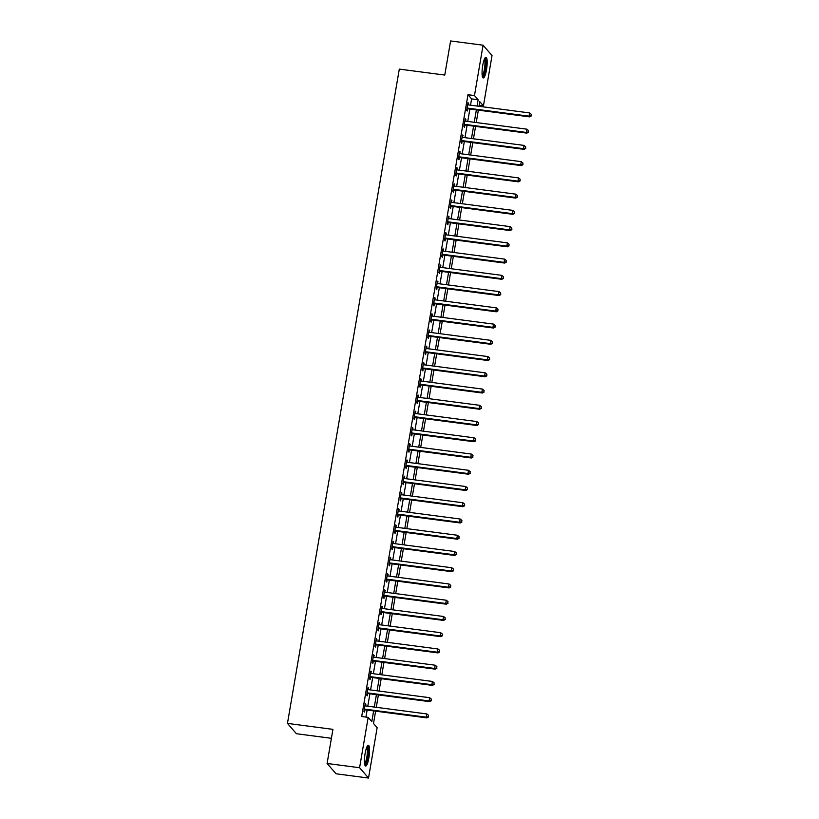 <?xml version="1.0" encoding="UTF-8"?>
<svg xmlns="http://www.w3.org/2000/svg" width="819" height="819" viewBox="0 0 819 819"><rect width="100%" height="100%" fill="white"/><g stroke="black" fill="none" stroke-linecap="round" stroke-linejoin="round"><path stroke-width="1.23" d="M365.11 753.49A10.452 2.191 -82.5 0 1 368.355 745.3A10.452 2.191 -82.5 0 1 368.878 757.841A10.452 2.191 -82.5 0 1 365.632 766.031A10.452 2.191 -82.5 0 1 365.11 753.49M482.729 65.407A10.452 2.191 -82.5 0 1 485.964 57.228A10.452 2.191 -82.5 0 1 486.496 69.769A10.452 2.191 -82.5 0 1 483.251 77.948A10.452 2.191 -82.5 0 1 482.729 65.407M331.398 738.308L296.406 733.722L287.459 723.402L399.303 69.103L444.768 75.061L450.604 40.95L483.077 45.209L492.024 55.528L483.425 105.886L479.791 101.699L479.013 106.296M479.176 105.334L483.425 105.886M375.614 711.168L373.505 723.505L377.139 727.692L368.53 778.05L359.582 767.72L368.181 717.372L371.816 721.549L373.628 710.902M359.582 767.72L327.098 763.472L336.046 773.791L368.53 778.05M470.526 105.19L471.601 98.894L467.977 94.707L361.691 716.512L368.181 717.372M365.939 717.075L367.137 710.053M367.792 706.203L369.912 693.816M370.577 689.956L372.686 677.569M373.351 673.72L375.471 661.322M376.126 657.473L378.245 645.085M378.9 641.226L381.019 628.838M381.674 624.989L383.794 612.592M384.459 608.742L386.578 596.355M387.233 592.495L389.353 580.108M390.008 576.248L392.127 563.861M392.782 560.012L394.901 547.624M395.567 543.765L397.676 531.377M398.341 527.518L400.46 515.131M401.115 511.281L403.235 498.884M403.89 495.034L406.009 482.647M406.664 478.787L408.783 466.4M409.449 462.551L411.558 450.153M412.223 446.304L414.342 433.916M414.998 430.057L417.117 417.67M417.772 413.82L419.891 401.423M420.546 397.573L422.665 385.186M423.331 381.326L425.45 368.939M426.105 365.09L428.224 352.692M428.88 348.843L430.999 336.455M431.654 332.596L433.773 320.209M434.439 316.359L436.547 303.962M437.213 300.112L439.332 287.725M439.987 283.865L442.106 271.478M442.762 267.629L444.881 255.231M445.536 251.382L447.655 238.994M448.321 235.135L450.43 222.748M451.095 218.888L453.214 206.501M453.869 202.651L455.988 190.264M456.644 186.404L458.763 174.017M459.418 170.157L461.537 157.77M462.203 153.921L464.322 141.533M464.977 137.674L467.096 125.287M467.751 121.427L469.871 109.04M468.335 104.904L468.018 102.529L466.687 110.33L467.291 111.026L467.649 108.917M465.561 121.14L465.847 119.472L465.233 118.775L463.902 126.576L464.506 127.273L464.875 125.153M462.776 137.387L462.459 135.022L461.128 142.813L461.732 143.52L462.09 141.4M460.002 153.634L459.684 151.259L458.353 159.06L458.957 159.756L459.316 157.647M457.227 169.871L456.91 167.506L455.579 175.307L456.183 176.003L456.541 173.884M454.453 186.118L454.135 183.753L452.794 191.544L453.409 192.25L453.767 190.131M451.678 202.365L451.351 200L450.02 207.791L450.624 208.487L450.993 206.378M448.894 218.601L448.577 216.236L447.246 224.037L447.85 224.734L448.208 222.614M446.12 234.848L445.802 232.483L444.471 240.274L445.075 240.981L445.434 238.861M443.345 251.095L443.028 248.73L441.697 256.521L442.301 257.217L442.659 255.108M440.571 267.332L440.253 264.967L438.912 272.768L439.516 273.464L439.885 271.355M437.796 283.579L437.469 281.214L436.138 289.015L436.742 289.711L437.111 287.592M435.012 299.826L434.694 297.461L433.364 305.252L433.968 305.948L434.326 303.839M432.237 316.062L431.92 313.697L430.589 321.498L431.193 322.195L431.552 320.086M429.463 332.309L429.146 329.944L427.805 337.745L428.419 338.442L428.777 336.322M426.689 348.556L426.975 346.887L426.361 346.191L425.03 353.982L425.634 354.678L426.003 352.569M423.904 364.803L423.587 362.428L422.256 370.229L422.86 370.925L423.218 368.816M421.13 381.04L420.812 378.675L419.482 386.476L420.086 387.172L420.444 385.053M418.355 397.287L418.038 394.922L416.707 402.713L417.311 403.409L417.67 401.3M415.581 413.534L415.264 411.158L413.923 418.959L414.527 419.656L414.895 417.547M412.807 429.77L412.479 427.405L411.148 435.206L411.752 435.903L412.121 433.783M410.022 446.017L409.705 443.652L408.374 451.443L408.978 452.139L409.336 450.03M407.248 462.264L406.93 459.889L405.6 467.69L406.204 468.386L406.562 466.277M404.473 478.501L404.156 476.136L402.825 483.937L403.429 484.633L403.787 482.514M401.699 494.748L401.382 492.383L400.041 500.174L400.645 500.88L401.013 498.761M398.914 510.995L398.597 508.619L397.266 516.42L397.87 517.117L398.229 515.008M396.14 527.231L395.823 524.866L394.492 532.667L395.096 533.364L395.454 531.244M393.366 543.478L393.048 541.113L391.717 548.904L392.321 549.61L392.68 547.491M390.591 559.725L390.274 557.35L388.933 565.151L389.547 565.847L389.905 563.738M387.817 575.962L388.104 574.293L387.489 573.597L386.158 581.398L386.763 582.094L387.131 579.975M385.032 592.209L384.715 589.844L383.384 597.635L383.988 598.341L384.346 596.222M382.258 608.456L381.941 606.091L380.61 613.881L381.214 614.578L381.572 612.469M379.484 624.692L379.166 622.327L377.835 630.128L378.439 630.825L378.798 628.705M376.709 640.939L376.392 638.574L375.051 646.365L375.655 647.071L376.023 644.952M373.935 657.186L373.607 654.821L372.276 662.612L372.88 663.308L373.249 661.199M371.15 673.423L370.833 671.058L369.502 678.859L370.106 679.555L370.464 677.446M368.376 689.67L368.059 687.305L366.728 695.106L367.332 695.802L367.69 693.683M365.602 705.917L365.284 703.552L363.953 711.342L364.557 712.039L364.916 709.93M327.098 763.472L332.934 729.36L287.459 723.402M467.977 94.707L474.467 95.557L483.077 45.209M477.027 106.04L478.101 99.744L474.467 95.557M374.293 707.053L376.412 694.666M377.068 690.806L379.187 678.419M379.842 674.569L381.961 662.172M382.616 658.322L384.735 645.935M385.401 642.076L387.52 629.688M388.175 625.839L390.294 613.441M390.95 609.592L393.069 597.205M393.724 593.345L395.843 580.958M396.509 577.108L398.618 564.711M399.283 560.861L401.402 548.474M402.057 544.615L404.176 532.227M404.832 528.378L406.951 515.98M407.606 512.131L409.725 499.744M410.391 495.884L412.51 483.497M413.165 479.647L415.284 467.25M415.939 463.4L418.059 451.013M418.714 447.154L420.833 434.766M421.498 430.907L423.607 418.519M424.273 414.67L426.392 402.283M427.047 398.423L429.166 386.036M429.821 382.176L431.941 369.789M432.596 365.939L434.715 353.552M435.38 349.693L437.489 337.305M438.155 333.446L440.274 321.058M440.929 317.209L443.048 304.811M443.703 300.962L445.823 288.575M446.478 284.715L448.597 272.328M449.262 268.478L451.382 256.081M452.037 252.232L454.156 239.844M454.811 235.985L456.93 223.597M457.586 219.748L459.705 207.35M460.37 203.501L462.479 191.114M463.144 187.254L465.264 174.867M465.919 171.017L468.038 158.62M468.693 154.771L470.812 142.383M471.468 138.524L473.587 126.136M474.252 122.287L476.361 109.889M478.347 110.155L476.228 122.543M475.573 126.392L473.454 138.79M472.798 142.639L470.679 155.026M470.024 158.886L467.905 171.273M467.239 175.123L465.12 187.52M464.465 191.37L462.346 203.757M461.691 207.617L459.572 220.004M458.916 223.853L456.797 236.251M456.132 240.1L454.023 252.487M453.357 256.347L451.238 268.734M450.583 272.584L448.464 284.981M447.809 288.831L445.69 301.218M445.034 305.077L442.915 317.465M442.25 321.324L440.131 333.712M439.475 337.561L437.356 349.948M436.701 353.808L434.582 366.195M433.927 370.055L431.808 382.442M431.142 386.292L429.033 398.679M428.368 402.538L426.249 414.926M425.593 418.785L423.474 431.173M422.819 435.022L420.7 447.42M420.045 451.269L417.925 463.656M417.26 467.516L415.151 479.903M414.486 483.753L412.366 496.15M411.711 499.999L409.592 512.387M408.937 516.246L406.818 528.634M406.163 532.483L404.043 544.881M403.378 548.73L401.259 561.117M400.604 564.977L398.484 577.364M397.829 581.214L395.71 593.611M395.055 597.461L392.936 609.848M392.27 613.707L390.161 626.095M389.496 629.944L387.377 642.342M386.722 646.191L384.602 658.578M383.947 662.438L381.828 674.825M381.173 678.675L379.054 691.072M378.388 694.921L376.279 707.309M471.601 98.894L478.101 99.744M467.915 103.143L468.622 103.235M465.131 119.379L465.847 119.472M462.356 135.626L463.063 135.719M459.582 151.873L460.288 151.965M456.807 168.11L457.514 168.202M454.033 184.357L454.74 184.449M451.249 200.604L451.955 200.696M448.474 216.84L449.181 216.933M445.7 233.087L446.406 233.18M442.925 249.334L443.632 249.426M440.141 265.571L440.857 265.663M437.366 281.818L438.073 281.91M434.592 298.065L435.298 298.157M431.818 314.301L432.524 314.394M429.043 330.548L429.75 330.641M426.259 346.795L426.975 346.887M423.484 363.032L424.191 363.124M420.71 379.279L421.416 379.371M417.936 395.526L418.642 395.618M415.151 411.762L415.868 411.865M412.377 428.009L413.083 428.102M409.602 444.256L410.309 444.348M406.828 460.493L407.534 460.595M404.054 476.74L404.76 476.832M401.269 492.987L401.986 493.079M398.495 509.234L399.201 509.326M395.72 525.47L396.427 525.563M392.946 541.717L393.652 541.809M390.172 557.964L390.878 558.056M387.387 574.201L388.104 574.293M384.613 590.448L385.319 590.54M381.838 606.695L382.545 606.787M379.064 622.931L379.77 623.024M376.279 639.178L376.996 639.27M373.505 655.425L374.211 655.517M370.731 671.662L371.437 671.754M367.956 687.909L368.663 688.001M365.182 704.156L365.888 704.248M467.721 108.139L468.325 108.835L529.647 116.871L529.043 116.175L467.721 108.139A1.341 1.29 -40.9 0 0 467.219 108.169L467.045 108.221M531.07 115.633L531.296 114.332L531.07 115.633L529.043 116.175L529.596 112.93L468.273 104.893A1.341 1.29 -40.9 0 1 467.803 104.73L467.649 104.648M468.325 108.835A1.341 1.29 -40.9 0 0 467.823 108.866L466.891 109.101M529.647 116.871L531.316 115.909M531.296 114.332L529.596 112.93M464.946 124.386L465.55 125.082L526.863 133.118L526.259 132.422L464.946 124.386A1.341 1.29 -40.9 0 0 464.445 124.416L464.271 124.457M528.296 131.879L528.521 130.579L528.296 131.879L526.259 132.422L526.822 129.167L465.499 121.14A1.341 1.29 -40.9 0 1 465.028 120.977L464.875 120.895M465.55 125.082A1.341 1.29 -40.9 0 0 465.049 125.112L464.117 125.348M526.863 133.118L528.542 132.156M528.521 130.579L526.822 129.167M462.172 140.633L462.776 141.329L524.088 149.365L523.484 148.659L462.172 140.633A1.341 1.29 -40.9 0 0 461.67 140.663L461.486 140.704M525.522 148.116L525.747 146.816L525.522 148.116L523.484 148.659L524.037 145.413L462.725 137.377A1.341 1.29 -40.9 0 1 462.254 137.223L462.1 137.131M462.776 141.329A1.341 1.29 -40.9 0 0 462.274 141.359L461.343 141.595M524.088 149.365L525.767 148.393M525.747 146.816L524.037 145.413M459.387 156.869L459.991 157.565L521.314 165.602L520.71 164.906L459.387 156.869A1.341 1.29 -40.9 0 0 458.886 156.9L458.712 156.951M522.747 164.363L522.972 163.063L522.747 164.363L520.71 164.906L521.263 161.66L459.95 153.624A1.341 1.29 -40.9 0 1 459.479 153.47L459.326 153.378M459.991 157.565A1.341 1.29 -40.9 0 0 459.49 157.596L458.558 157.842M521.314 165.602L522.983 164.639M522.972 163.063L521.263 161.66M456.613 173.116L457.217 173.812L518.54 181.849L517.936 181.153L456.613 173.116A1.341 1.29 -40.9 0 0 456.111 173.147L455.937 173.188M519.973 180.61L520.188 179.31L519.973 180.61L517.936 181.153L518.488 177.897L457.166 169.871A1.341 1.29 -40.9 0 1 456.705 169.707L456.552 169.625M457.217 173.812A1.341 1.29 -40.9 0 0 456.715 173.843L455.784 174.078M518.54 181.849L520.208 180.886M520.188 179.31L518.488 177.897M484.694 58.477A9.05 1.894 -82.5 0 1 485.687 60.801A9.05 1.894 -82.5 0 1 484.899 70.905A9.05 1.894 -82.5 0 1 482.35 76.413M482.196 75.553A8.374 1.751 97.5 0 0 484.336 69.676A8.374 1.751 97.5 0 0 484.879 61.2A8.374 1.751 97.5 0 0 484.336 59.275M482.749 77.539A10.381 2.181 97.5 0 0 485.35 70.168A10.381 2.181 97.5 0 0 486.005 59.807A10.381 2.181 97.5 0 0 485.38 57.484M367.076 746.559A9.05 1.894 -82.5 0 1 367.588 757.411A9.05 1.894 -82.5 0 1 364.731 764.485M364.588 763.636A8.374 1.751 97.5 0 0 366.82 757.196A8.374 1.751 97.5 0 0 366.717 747.348M365.131 765.622A10.381 2.181 97.5 0 0 367.833 757.698A10.381 2.181 97.5 0 0 367.762 745.566M453.839 189.363L454.443 190.059L515.765 198.096L515.151 197.389L453.839 189.363A1.341 1.29 -40.9 0 0 453.337 189.394L453.163 189.435M517.188 196.847L517.413 195.546L517.188 196.847L515.151 197.389L515.714 194.144L454.391 186.108A1.341 1.29 -40.9 0 1 453.921 185.954L453.767 185.862M454.443 190.059A1.341 1.29 -40.9 0 0 453.941 190.09L453.009 190.325M515.765 198.096L517.434 197.133M517.413 195.546L515.714 194.144M451.064 205.6L451.668 206.296L512.981 214.332L512.377 213.636L451.064 205.6A1.341 1.29 -40.9 0 0 450.563 205.63L450.389 205.682M514.414 213.094L514.639 211.793L514.414 213.094L512.377 213.636L512.929 210.391L451.617 202.354A1.341 1.29 -40.9 0 1 451.146 202.201L450.993 202.109M451.668 206.296A1.341 1.29 -40.9 0 0 451.167 206.327L450.235 206.572M512.981 214.332L514.66 213.37M514.639 211.793L512.929 210.391M448.28 221.847L448.884 222.543L510.206 230.579L509.602 229.883L448.28 221.847A1.341 1.29 -40.9 0 0 447.778 221.877L447.604 221.918M511.64 229.34L511.865 228.04L511.64 229.34L509.602 229.883L510.155 226.628L448.843 218.601A1.341 1.29 -40.9 0 1 448.372 218.438L448.218 218.356M448.884 222.543A1.341 1.29 -40.9 0 0 448.392 222.573L447.45 222.809M510.206 230.579L511.885 229.617M511.865 228.04L510.155 226.628M445.505 238.094L446.109 238.79L507.432 246.826L506.828 246.12L445.505 238.094A1.341 1.29 -40.9 0 0 445.004 238.124L444.83 238.165M508.865 245.577L509.08 244.277L508.865 245.577L506.828 246.12L507.381 242.874L446.058 234.838A1.341 1.29 -40.9 0 1 445.597 234.684L445.444 234.592M446.109 238.79A1.341 1.29 -40.9 0 0 445.608 238.82L444.676 239.056M507.432 246.826L509.101 245.864M509.08 244.277L507.381 242.874M442.731 254.33L443.335 255.026L504.658 263.063L504.054 262.367L442.731 254.33A1.341 1.29 -40.9 0 0 442.229 254.361L442.055 254.412M506.091 261.824L506.306 260.524L506.091 261.824L504.054 262.367L504.606 259.121L443.284 251.085A1.341 1.29 -40.9 0 1 442.813 250.931L442.659 250.839M443.335 255.026A1.341 1.29 -40.9 0 0 442.833 255.057L441.902 255.303M504.658 263.063L506.326 262.1M506.306 260.524L504.606 259.121M439.957 270.577L440.561 271.273L501.873 279.31L501.269 278.614L439.957 270.577A1.341 1.29 -40.9 0 0 439.455 270.608L439.281 270.649M503.306 278.071L503.531 276.771L503.306 278.071L501.269 278.614L501.832 275.358L440.509 267.332A1.341 1.29 -40.9 0 1 440.038 267.168L439.885 267.086M440.561 271.273A1.341 1.29 -40.9 0 0 440.059 271.304L439.127 271.539M501.873 279.31L503.552 278.347M503.531 276.771L501.832 275.358M437.182 286.824L437.786 287.52L499.099 295.557L498.495 294.85L437.182 286.824A1.341 1.29 -40.9 0 0 436.681 286.855L436.496 286.896M500.532 294.308L500.757 293.007L500.532 294.308L498.495 294.85L499.047 291.605L437.735 283.569A1.341 1.29 -40.9 0 1 437.264 283.415L437.111 283.323M437.786 287.52A1.341 1.29 -40.9 0 0 437.285 287.551L436.353 287.786M499.099 295.557L500.778 294.594M500.757 293.007L499.047 291.605M434.398 303.061L435.002 303.767L496.324 311.793L495.72 311.097L434.398 303.061A1.341 1.29 -40.9 0 0 433.896 303.091L433.722 303.143M497.757 310.555L497.983 309.254L497.757 310.555L495.72 311.097L496.273 307.852L434.961 299.815A1.341 1.29 -40.9 0 1 434.49 299.662L434.336 299.57M435.002 303.767A1.341 1.29 -40.9 0 0 434.5 303.798L433.568 304.033M496.324 311.793L498.003 310.831M497.983 309.254L496.273 307.852M431.623 319.308L432.227 320.004L493.55 328.04L492.946 327.344L431.623 319.308A1.341 1.29 -40.9 0 0 431.122 319.338L430.948 319.379M494.983 326.801L495.198 325.501L494.983 326.801L492.946 327.344L493.499 324.099L432.176 316.062A1.341 1.29 -40.9 0 1 431.715 315.899L431.562 315.817M432.227 320.004A1.341 1.29 -40.9 0 0 431.726 320.034L430.794 320.27M493.55 328.04L495.219 327.078M495.198 325.501L493.499 324.099M428.849 335.555L429.453 336.251L490.776 344.287L490.161 343.591L428.849 335.555A1.341 1.29 -40.9 0 0 428.347 335.585L428.173 335.626M492.199 343.038L492.424 341.738L492.199 343.038L490.161 343.591L490.724 340.335L429.402 332.299A1.341 1.29 -40.9 0 1 428.931 332.145L428.777 332.053M429.453 336.251A1.341 1.29 -40.9 0 0 428.951 336.281L428.02 336.517M490.776 344.287L492.444 343.325M492.424 341.738L490.724 340.335M426.075 351.791L426.679 352.498L487.991 360.524L487.387 359.828L426.075 351.791A1.341 1.29 -40.9 0 0 425.573 351.822L425.399 351.873M489.424 359.285L489.649 357.985L489.424 359.285L487.387 359.828L487.95 356.582L426.627 348.546A1.341 1.29 -40.9 0 1 426.156 348.392L426.003 348.3M426.679 352.498A1.341 1.29 -40.9 0 0 426.177 352.528L425.245 352.764M487.991 360.524L489.67 359.561M489.649 357.985L487.95 356.582M423.29 368.038L423.904 368.734L485.217 376.771L484.613 376.075L423.29 368.038A1.341 1.29 -40.9 0 0 422.799 368.069L422.614 368.11M486.65 375.532L486.875 374.232L486.65 375.532L484.613 376.075L485.165 372.829L423.853 364.793A1.341 1.29 -40.9 0 1 423.382 364.629L423.228 364.547M423.904 368.734A1.341 1.29 -40.9 0 0 423.403 368.765L422.461 369M485.217 376.771L486.895 375.808M486.875 374.232L485.165 372.829M420.516 384.285L421.12 384.981L482.442 393.018L481.838 392.321L420.516 384.285A1.341 1.29 -40.9 0 0 420.014 384.316L419.84 384.357M483.875 391.769L484.09 390.479L483.875 391.769L481.838 392.321L482.391 389.066L421.079 381.03A1.341 1.29 -40.9 0 1 420.608 380.876L420.454 380.784M421.12 384.981A1.341 1.29 -40.9 0 0 420.618 385.012L419.686 385.247M482.442 393.018L484.111 392.055M484.09 390.479L482.391 389.066M417.741 400.522L418.345 401.228L479.668 409.254L479.064 408.558L417.741 400.522A1.341 1.29 -40.9 0 0 417.24 400.552L417.066 400.604M481.101 408.016L481.316 406.715L481.101 408.016L479.064 408.558L479.617 405.313L418.294 397.276A1.341 1.29 -40.9 0 1 417.823 397.123L417.68 397.031M418.345 401.228A1.341 1.29 -40.9 0 0 417.844 401.259L416.912 401.494M479.668 409.254L481.337 408.292M481.316 406.715L479.617 405.313M414.967 416.769L415.571 417.465L476.883 425.501L476.279 424.805L414.967 416.769A1.341 1.29 -40.9 0 0 414.465 416.799L414.291 416.84M478.316 424.262L478.542 422.962L478.316 424.262L476.279 424.805L476.842 421.56L415.52 413.523A1.341 1.29 -40.9 0 1 415.049 413.36L414.895 413.278M415.571 417.465A1.341 1.29 -40.9 0 0 415.069 417.495L414.138 417.731M476.883 425.501L478.562 424.539M478.542 422.962L476.842 421.56M412.192 433.016L412.796 433.712L474.109 441.748L473.505 441.052L412.192 433.016A1.341 1.29 -40.9 0 0 411.691 433.046L411.507 433.087M475.542 440.499L475.767 439.209L475.542 440.499L473.505 441.052L474.058 437.796L412.745 429.76A1.341 1.29 -40.9 0 1 412.274 429.606L412.121 429.525M412.796 433.712A1.341 1.29 -40.9 0 0 412.295 433.742L411.363 433.978M474.109 441.748L475.788 440.786M475.767 439.209L474.058 437.796M409.408 449.262L410.012 449.959L471.334 457.985L470.73 457.289L409.408 449.262A1.341 1.29 -40.9 0 0 408.906 449.283L408.732 449.334M472.768 456.746L472.993 455.446L472.768 456.746L470.73 457.289L471.283 454.043L409.971 446.007A1.341 1.29 -40.9 0 1 409.5 445.853L409.346 445.761M410.012 449.959A1.341 1.29 -40.9 0 0 409.52 449.989L408.579 450.225M471.334 457.985L473.013 457.022M472.993 455.446L471.283 454.043M406.633 465.499L407.238 466.195L468.56 474.232L467.956 473.536L406.633 465.499A1.341 1.29 -40.9 0 0 406.132 465.53L405.958 465.581M469.993 472.993L470.208 471.693L469.993 472.993L467.956 473.536L468.509 470.29L407.186 462.254A1.341 1.29 -40.9 0 1 406.726 462.09L406.572 462.008M407.238 466.195A1.341 1.29 -40.9 0 0 406.736 466.226L405.804 466.461M468.56 474.232L470.229 473.269M470.208 471.693L468.509 470.29M403.859 481.746L404.463 482.442L465.786 490.479L465.182 489.782L403.859 481.746A1.341 1.29 -40.9 0 0 403.357 481.777L403.183 481.818M467.219 489.24L467.434 487.94L467.219 489.24L465.182 489.782L465.735 486.527L404.412 478.501A1.341 1.29 -40.9 0 1 403.941 478.337L403.787 478.255M404.463 482.442A1.341 1.29 -40.9 0 0 403.962 482.473L403.03 482.708M465.786 490.479L467.454 489.516M467.434 487.94L465.735 486.527M401.085 497.993L401.689 498.689L463.001 506.726L462.397 506.019L401.085 497.993A1.341 1.29 -40.9 0 0 400.583 498.024L400.409 498.065M464.434 505.477L464.66 504.176L464.434 505.477L462.397 506.019L462.96 502.774L401.638 494.737A1.341 1.29 -40.9 0 1 401.167 494.584L401.013 494.492M401.689 498.689A1.341 1.29 -40.9 0 0 401.187 498.72L400.256 498.955M463.001 506.726L464.68 505.753M464.66 504.176L462.96 502.774M398.31 514.23L398.914 514.926L460.227 522.962L459.623 522.266L398.31 514.23A1.341 1.29 -40.9 0 0 397.809 514.26L397.624 514.312M461.66 521.723L461.885 520.423L461.66 521.723L459.623 522.266L460.176 519.021L398.863 510.984A1.341 1.29 -40.9 0 1 398.392 510.831L398.239 510.739M398.914 514.926A1.341 1.29 -40.9 0 0 398.413 514.956L397.481 515.202M460.227 522.962L461.906 522M461.885 520.423L460.176 519.021M395.526 530.477L396.13 531.173L457.452 539.209L456.848 538.513L395.526 530.477A1.341 1.29 -40.9 0 0 395.024 530.507L394.85 530.548M458.886 537.97L459.111 536.67L458.886 537.97L456.848 538.513L457.401 535.257L396.089 527.231A1.341 1.29 -40.9 0 1 395.618 527.067L395.464 526.986M396.13 531.173A1.341 1.29 -40.9 0 0 395.628 531.203L394.697 531.439M457.452 539.209L459.121 538.247M459.111 536.67L457.401 535.257M392.751 546.723L393.355 547.42L454.678 555.456L454.074 554.75L392.751 546.723A1.341 1.29 -40.9 0 0 392.25 546.754L392.076 546.795M456.111 554.207L456.326 552.907L456.111 554.207L454.074 554.75L454.627 551.504L393.304 543.468A1.341 1.29 -40.9 0 1 392.844 543.314L392.69 543.222M393.355 547.42A1.341 1.29 -40.9 0 0 392.854 547.45L391.922 547.686M454.678 555.456L456.347 554.494M456.326 552.907L454.627 551.504M389.977 562.96L390.581 563.656L451.904 571.693L451.289 570.997L389.977 562.96A1.341 1.29 -40.9 0 0 389.475 562.991L389.301 563.042M453.327 570.454L453.552 569.154L453.327 570.454L451.289 570.997L451.853 567.751L390.53 559.715A1.341 1.29 -40.9 0 1 390.059 559.561L389.905 559.469M390.581 563.656A1.341 1.29 -40.9 0 0 390.079 563.687L389.148 563.933M451.904 571.693L453.572 570.73M453.552 569.154L451.853 567.751M387.203 579.207L387.807 579.903L449.119 587.94L448.515 587.243L387.203 579.207A1.341 1.29 -40.9 0 0 386.701 579.238L386.527 579.279M450.552 586.701L450.778 585.401L450.552 586.701L448.515 587.243L449.068 583.988L387.756 575.962A1.341 1.29 -40.9 0 1 387.285 575.798L387.131 575.716M387.807 579.903A1.341 1.29 -40.9 0 0 387.305 579.934L386.373 580.169M449.119 587.94L450.798 586.977M450.778 585.401L449.068 583.988M384.418 595.454L385.032 596.15L446.345 604.187L445.741 603.48L384.418 595.454A1.341 1.29 -40.9 0 0 383.927 595.485L383.742 595.526M447.778 602.938L448.003 601.637L447.778 602.938L445.741 603.48L446.294 600.235L384.981 592.198A1.341 1.29 -40.9 0 1 384.51 592.045L384.357 591.953M385.032 596.15A1.341 1.29 -40.9 0 0 384.531 596.181L383.589 596.416M446.345 604.187L448.024 603.224M448.003 601.637L446.294 600.235M381.644 611.691L382.248 612.387L443.57 620.423L442.966 619.727L381.644 611.691A1.341 1.29 -40.9 0 0 381.142 611.721L380.968 611.773M445.004 619.184L445.219 617.884L445.004 619.184L442.966 619.727L443.519 616.482L382.197 608.445A1.341 1.29 -40.9 0 1 381.736 608.292L381.582 608.2M382.248 612.387A1.341 1.29 -40.9 0 0 381.746 612.417L380.815 612.663M443.57 620.423L445.239 619.461M445.219 617.884L443.519 616.482M378.869 627.938L379.473 628.634L440.796 636.67L440.192 635.974L378.869 627.938A1.341 1.29 -40.9 0 0 378.368 627.968L378.194 628.009M442.229 635.431L442.444 634.131L442.229 635.431L440.192 635.974L440.745 632.718L379.422 624.692A1.341 1.29 -40.9 0 1 378.951 624.528L378.798 624.447M379.473 628.634A1.341 1.29 -40.9 0 0 378.972 628.664L378.04 628.9M440.796 636.67L442.465 635.708M442.444 634.131L440.745 632.718M376.095 644.184L376.699 644.881L438.011 652.917L437.407 652.211L376.095 644.184A1.341 1.29 -40.9 0 0 375.593 644.215L375.419 644.256M439.445 651.668L439.67 650.368L439.445 651.668L437.407 652.211L437.97 648.965L376.648 640.929A1.341 1.29 -40.9 0 1 376.177 640.775L376.023 640.683M376.699 644.881A1.341 1.29 -40.9 0 0 376.197 644.911L375.266 645.147M438.011 652.917L439.69 651.955M439.67 650.368L437.97 648.965M373.321 660.421L373.925 661.128L435.237 669.154L434.633 668.458L373.321 660.421A1.341 1.29 -40.9 0 0 372.819 660.452L372.635 660.503M436.67 667.915L436.896 666.615L436.67 667.915L434.633 668.458L435.186 665.212L373.873 657.176A1.341 1.29 -40.9 0 1 373.403 657.022L373.249 656.93M373.925 661.128A1.341 1.29 -40.9 0 0 373.423 661.148L372.491 661.394M435.237 669.154L436.916 668.191M436.896 666.615L435.186 665.212M370.536 676.668L371.14 677.364L432.463 685.401L431.859 684.704L370.536 676.668A1.341 1.29 -40.9 0 0 370.034 676.699L369.86 676.74M433.896 684.162L434.121 682.862L433.896 684.162L431.859 684.704L432.412 681.449L371.099 673.423A1.341 1.29 -40.9 0 1 370.628 673.259L370.475 673.177M371.14 677.364A1.341 1.29 -40.9 0 0 370.638 677.395L369.707 677.63M432.463 685.401L434.142 684.438M434.121 682.862L432.412 681.449M367.762 692.915L368.366 693.611L429.688 701.648L429.084 700.951L367.762 692.915A1.341 1.29 -40.9 0 0 367.26 692.946L367.086 692.987M431.122 700.399L431.337 699.098L431.122 700.399L429.084 700.951L429.637 697.696L368.315 689.659A1.341 1.29 -40.9 0 1 367.854 689.506L367.7 689.414M368.366 693.611A1.341 1.29 -40.9 0 0 367.864 693.642L366.932 693.877M429.688 701.648L431.357 700.685M431.337 699.098L429.637 697.696M364.987 709.152L365.591 709.858L426.914 717.884L426.31 717.188L364.987 709.152A1.341 1.29 -40.9 0 0 364.486 709.182L364.312 709.234M428.337 716.645L428.562 715.345L428.337 716.645L426.31 717.188L426.863 713.943L365.54 705.906A1.341 1.29 -40.9 0 1 365.069 705.753L364.916 705.661M365.591 709.858A1.341 1.29 -40.9 0 0 365.09 709.889L364.158 710.124M426.914 717.884L428.583 716.922M428.562 715.345L426.863 713.943M467.219 108.169L467.823 108.866M464.445 124.416L465.049 125.112M461.67 140.663L462.274 141.359M458.886 156.9L459.49 157.596M456.111 173.147L456.715 173.843M453.337 189.394L453.941 190.09M450.563 205.63L451.167 206.327M447.778 221.877L448.392 222.573M445.004 238.124L445.608 238.82M442.229 254.361L442.833 255.057M439.455 270.608L440.059 271.304M436.681 286.855L437.285 287.551M433.896 303.091L434.5 303.798M431.122 319.338L431.726 320.034M428.347 335.585L428.951 336.281M425.573 351.822L426.177 352.528M422.799 368.069L423.403 368.765M420.014 384.316L420.618 385.012M417.24 400.552L417.844 401.259M414.465 416.799L415.069 417.495M411.691 433.046L412.295 433.742M408.906 449.283L409.52 449.989M406.132 465.53L406.736 466.226M403.357 481.777L403.962 482.473M400.583 498.024L401.187 498.72M397.809 514.26L398.413 514.956M395.024 530.507L395.628 531.203M392.25 546.754L392.854 547.45M389.475 562.991L390.079 563.687M386.701 579.238L387.305 579.934M383.927 595.485L384.531 596.181M381.142 611.721L381.746 612.417M378.368 627.968L378.972 628.664M375.593 644.215L376.197 644.911M372.819 660.452L373.423 661.148M370.034 676.699L370.638 677.395M367.26 692.946L367.864 693.642M364.486 709.182L365.09 709.889"/></g></svg>
